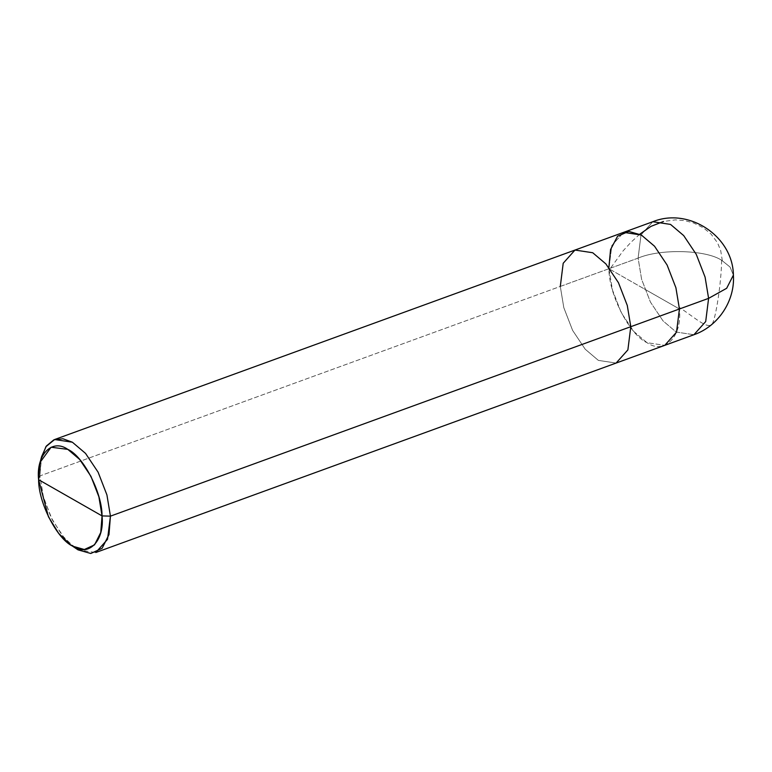 <?xml version="1.0" encoding="UTF-8"?>
<svg xmlns="http://www.w3.org/2000/svg" width="772" height="772" viewBox="0 0 772 772"><rect width="100%" height="100%" fill="white"/><g stroke="black" fill="none" stroke-linecap="round" stroke-linejoin="round"><path stroke-width="0.58" stroke-dasharray="3.86 2.9" d="M74.768 547.782L62.281 535.594L50.865 517.066L43.068 495.682L39.941 475.909L608.925 268.733L679.428 308.983L608.925 268.733L611.829 245.544L623.602 232.353L611.829 245.544L608.925 268.733L612.437 289.954L621.248 312.689L633.822 331.497L646.994 342.681L664.75 345.354L646.994 342.681L633.822 331.497L621.248 312.689L612.437 289.954L608.925 268.733L644.176 288.853L608.925 268.733L638.106 258.109L641.619 279.339L650.429 302.064L663.003 320.872L676.176 332.057L693.922 334.73L676.176 332.057L663.003 320.872L650.429 302.064L641.619 279.339L638.106 258.109L608.925 268.733C608.751 294.46 629.682 335.125 646.994 342.681C664.557 355.043 682.39 336.505 679.428 308.983L644.176 288.853L679.428 308.983C682.39 336.505 664.557 355.043 646.994 342.681C629.682 335.125 608.751 294.46 608.925 268.733L560.298 286.441L563.811 307.661L572.612 330.397L585.195 349.205L598.368 360.389L616.114 363.062L598.368 360.389L585.195 349.205L572.612 330.397L563.811 307.661L560.298 286.441L39.941 475.909L43.454 497.129L52.255 519.855L64.838 538.663L78.011 549.857L95.757 552.53M733.4 275.083L730.042 267.035L721.984 260.521C706.718 249.781 660.591 248.449 638.106 258.109C660.591 248.449 706.718 249.781 721.984 260.521L730.042 267.035L733.4 275.083M652.784 221.728L641.011 234.92L638.106 258.109L641.011 234.92L652.784 221.728M40.897 459.687L39.941 475.909L38.6 479.692L39.941 475.909L41.592 456.667M560.298 286.441L563.203 263.252L574.976 250.06M722.331 260.724L720.71 250.659L717.506 242.746L711.022 234.032L703.331 227.788L693.69 223.002L684.841 220.628L675.307 219.885L663.505 221.468M639.776 234.186L631.071 242.176L623.158 250.794L609.359 269.775M721.627 260.328C721.26 284.135 715.634 318.209 712.373 323.69C707.953 330.088 695.775 318.189 679.717 307.671"/><path stroke-width="1.16" d="M608.876 267.537L610.565 249.539L617.561 236.261L628.775 231.397L641.358 235.035L654.531 246.22L667.104 265.028L675.905 287.753L679.428 308.983L708.599 298.359L726.664 288.284L733.4 275.083L726.664 288.284L708.599 298.359L705.695 321.548L693.922 334.73L705.695 321.548L708.599 298.359L705.087 277.129L696.286 254.403L683.702 235.595L670.53 224.411L652.784 221.728L670.53 224.411L683.702 235.595L696.286 254.403L705.087 277.129L708.599 298.359L679.428 308.983L675.905 287.753L667.104 265.028L654.531 246.22L641.358 235.035L623.602 232.353L641.358 235.035L654.531 246.22L667.104 265.028L675.905 287.753L679.428 308.983L676.513 332.172L664.75 345.354L676.513 332.172L679.428 308.983L675.905 287.753L667.104 265.028L654.531 246.22L641.358 235.035L628.775 231.397L617.561 236.261L610.565 249.539L608.876 267.537M40.086 462.37L41.592 456.667L46.359 446.033L53.828 439.837L62.937 438.766L72.365 442.211L85.538 453.396L98.112 472.203L106.922 494.929L110.435 516.15L630.792 326.691L627.279 305.461L618.468 282.735L605.895 263.928L592.722 252.743L574.976 250.06L652.784 221.728C688.807 207.031 732.86 236.203 733.4 275.083C735.156 300.79 718.24 326.315 693.922 334.73L95.757 552.53L107.53 539.338L110.435 516.15L102.049 515.908L98.884 496.811L90.961 476.353L79.641 459.427L67.782 449.362L51.097 447.229L40.086 462.37L38.6 479.692L102.049 515.908C104.722 540.689 88.674 557.365 72.858 546.238C57.282 539.445 38.436 502.842 38.6 479.692C35.927 454.911 51.975 438.235 67.782 449.362C83.366 456.155 102.213 492.758 102.049 515.908L38.6 479.692L48.433 516.738L58.711 533.413L69.943 544.376L72.858 546.238L84.36 549.51L94.551 544.858L100.756 532.468L102.049 515.908L110.435 516.15L679.428 308.983L630.792 326.691L627.887 349.88L616.114 363.062L627.887 349.88L630.792 326.691L627.279 305.461L618.468 282.735L605.895 263.928L592.722 252.743L574.976 250.06L563.203 263.252L560.298 286.441M574.976 250.06L54.619 439.529L72.365 442.211L85.538 453.396L98.112 472.203L106.922 494.929L110.435 516.15L108.997 534.552L102.107 548.313L90.787 553.485L78.011 549.857L69.943 544.376M54.619 439.529L45.905 446.689L40.897 459.687M663.505 221.468L651.008 226.35L639.776 234.186"/></g></svg>
